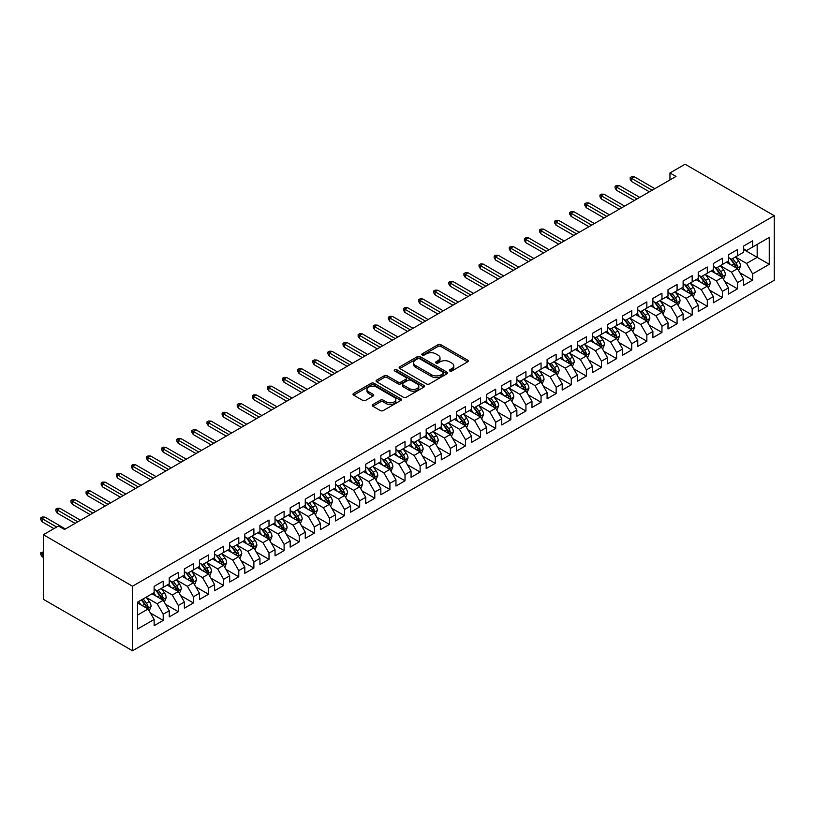 <?xml version="1.0" encoding="UTF-8"?>
<svg xmlns="http://www.w3.org/2000/svg" width="815" height="815" viewBox="0 0 815 815"><rect width="100%" height="100%" fill="white"/><g stroke="black" fill="none" stroke-linecap="round" stroke-linejoin="round"><path stroke-width="1.22" d="M449.798 370.968A1.467 0.846 0 0 0 451.877 370.968L467.637 361.86A2.099 1.212 0 0 0 468.258 361.004A2.099 1.212 0 0 0 467.637 360.149L440.935 344.735A2.099 1.212 0 0 0 437.971 344.735L422.211 353.832A1.467 0.846 0 0 0 421.773 354.433A1.467 0.846 0 0 0 422.211 355.034A1.467 0.846 0 0 0 424.289 355.034L426.327 353.853A6.714 3.871 0 0 1 435.821 353.853L438.042 355.136A6.714 3.871 0 0 1 440.008 357.877A6.714 3.871 0 0 1 438.042 360.617L436.005 361.799A1.467 0.846 0 0 0 435.577 362.4A1.467 0.846 0 0 0 436.005 363.001A1.467 0.846 0 0 0 438.083 363.001L440.12 361.819A6.714 3.871 0 0 1 449.615 361.819L451.836 363.103A6.714 3.871 0 0 1 453.802 365.843A6.714 3.871 0 0 1 451.836 368.584L449.798 369.765A1.467 0.846 0 0 0 449.371 370.367A1.467 0.846 0 0 0 449.798 370.968L449.798 369.765M372.842 404.515A2.099 1.212 0 0 0 372.231 405.371A2.099 1.212 0 0 0 372.842 406.227L380.33 410.556A2.099 1.212 0 0 0 383.305 410.556L400.807 400.45A2.099 1.212 0 0 0 401.418 399.595A2.099 1.212 0 0 0 400.807 398.739L374.105 383.315A2.099 1.212 0 0 0 371.141 383.315L353.629 393.421A2.099 1.212 0 0 0 353.017 394.287A2.099 1.212 0 0 0 353.629 395.143L362.685 400.359A2.099 1.212 0 0 0 365.65 400.359L373.138 396.039A2.099 1.212 0 0 0 373.759 395.183A2.099 1.212 0 0 0 373.138 394.328L368.655 391.73A5.613 3.24 0 0 1 367.005 389.438A5.613 3.24 0 0 1 370.468 386.453A5.613 3.24 0 0 1 376.591 387.156L394.165 397.302A5.613 3.24 0 0 1 395.815 399.595A5.613 3.24 0 0 1 392.351 402.59A5.613 3.24 0 0 1 386.228 401.887L383.305 400.196A2.099 1.212 0 0 0 380.33 400.196L372.842 404.515L372.842 406.227L380.33 401.938L380.33 400.196M43.348 534.721L132.519 586.209L132.519 650.778L43.348 599.29L43.348 534.721L58.466 526.001L64.507 529.485L676.012 176.437L669.961 172.953L669.961 179.932M669.961 172.953L685.079 164.222L774.25 215.71L132.519 586.209M426.469 383.916A2.099 1.212 0 0 0 429.444 383.916L446.946 373.81A2.099 1.212 0 0 0 447.557 372.954A2.099 1.212 0 0 0 446.946 372.098L420.245 356.685A2.099 1.212 0 0 0 417.27 356.685L399.768 366.791A2.099 1.212 0 0 0 399.156 367.647A2.099 1.212 0 0 0 399.768 368.502L426.469 383.916M395.234 371.283A1.467 0.846 0 0 1 396.732 371.487L423.851 387.145L406.369 397.241A2.099 1.212 0 0 1 403.405 397.241L376.703 381.817L376.703 380.106A2.099 1.212 0 0 0 376.082 380.962A2.099 1.212 0 0 0 376.703 381.817M376.703 380.106L384.191 375.786A2.099 1.212 0 0 1 387.156 375.786L397.985 382.031A2.099 1.212 0 0 0 400.96 382.031L405.921 379.169A2.099 1.212 0 0 0 406.542 378.313A2.099 1.212 0 0 0 405.921 377.447L394.654 370.947A1.467 0.846 0 0 1 394.226 370.346A1.467 0.846 0 0 1 395.132 369.562A1.467 0.846 0 0 1 396.732 369.745L423.871 385.413A2.099 1.212 0 0 1 424.493 386.269A2.099 1.212 0 0 1 423.871 387.125L423.871 385.413M132.519 650.778L774.25 280.279L774.25 215.71M743.565 249.472L757.176 257.326L757.176 244.418L769.258 237.43L752.642 247.037L752.642 240.833L743.565 246.069L743.565 252.263L737.524 255.757L737.524 249.563L728.457 254.8L728.457 260.994L722.406 264.488L722.406 258.284L713.339 263.52L713.339 269.714L707.298 273.208L707.298 267.014L698.231 272.251L698.231 278.445L692.18 281.939L692.18 275.735L683.113 280.971L683.113 287.175L677.071 290.66L677.071 284.466L668.005 289.702L668.005 295.896L661.953 299.39L661.953 293.196L652.886 298.422L652.886 304.627L646.845 308.111L646.845 301.917L637.768 307.153L637.768 313.347L631.727 316.841L631.727 310.647L622.66 315.874L622.66 322.078L616.609 325.562L616.609 319.368L607.542 324.604L607.542 330.798L601.501 334.293L601.501 328.099L592.434 333.335L592.434 339.529L586.382 343.013L586.382 336.819L577.315 342.055L577.315 348.25L571.274 351.744L571.274 345.55L562.207 350.786L562.207 356.98L556.156 360.464L556.156 354.27L547.089 359.507L547.089 365.701L541.048 369.195L541.048 363.001L531.981 368.237L531.981 374.431L525.93 377.916L525.93 371.721L516.863 376.958L516.863 383.152L510.822 386.646L510.822 380.452L501.745 385.689L501.745 391.883L495.703 395.367L495.703 389.173L486.637 394.409L486.637 400.603L480.585 404.097L480.585 397.903L471.518 403.14L471.518 409.334L465.477 412.818L465.477 406.624L456.41 411.86L456.41 418.054L450.359 421.549L450.359 415.355L441.292 420.591L441.292 426.785L435.251 430.279L435.251 424.075L426.184 429.311L426.184 435.505L420.132 439L420.132 432.806L411.066 438.042L411.066 444.236L405.024 447.73L405.024 441.526L395.958 446.763L395.958 452.957L389.906 456.451L389.906 450.257L380.839 455.493L380.839 461.687L374.798 465.182L374.798 458.977L365.721 464.214L365.721 470.418L359.68 473.902L359.68 467.708L350.613 472.945L350.613 479.139L344.562 482.633L344.562 476.439L335.495 481.665L335.495 487.869L329.454 491.353L329.454 485.159L320.387 490.396L320.387 496.59L314.335 500.084L314.335 493.89L305.268 499.116L305.268 505.32L299.227 508.805L299.227 502.611L290.16 507.847L290.16 514.041L284.109 517.535L284.109 511.341L275.042 516.578L275.042 522.772L269.001 526.256L269.001 520.062L259.934 525.298L259.934 531.492L253.883 534.986L253.883 528.792L244.816 534.029L244.816 540.223L238.775 543.707L238.775 537.513L229.698 542.749L229.698 548.943L223.656 552.438L223.656 546.244L214.589 551.48L214.589 557.674L208.538 561.158L208.538 554.964L199.471 560.2L199.471 566.394L193.43 569.889L193.43 563.695L184.363 568.931L184.363 575.125L178.312 578.609L178.312 572.415L169.245 577.652L169.245 583.846L163.204 587.34L163.204 581.146L154.137 586.382L154.137 592.576L137.511 602.173L137.511 629.048L154.137 619.451L148.086 608.978L137.511 602.876M769.258 237.43L769.258 264.305L752.642 273.911L746.591 263.439L735.629 257.112M739.867 272.73L752.642 280.105L752.642 273.911M752.642 280.105L743.565 285.342L743.565 279.148L737.524 282.632L731.483 272.159L720.521 265.833M724.749 281.46L737.524 288.826L737.524 282.632M737.524 288.826L728.457 294.062L728.457 287.868L722.406 291.363L716.365 280.89L705.403 274.563M709.641 290.181L722.406 297.556L722.406 291.363M722.406 297.556L713.339 302.793L713.339 296.599L707.298 300.083L701.246 289.61L690.295 283.284M694.523 298.911L707.298 306.277L707.298 300.083M707.298 306.277L698.231 311.513L698.231 305.319L692.18 308.814L686.138 298.341L675.177 292.014M679.415 307.632L692.18 315.008L692.18 308.814M692.18 315.008L683.113 320.244L683.113 314.05L677.071 317.534L671.02 307.061L660.068 300.735M664.296 316.363L677.071 323.728L677.071 317.534M677.071 323.728L668.005 328.965L668.005 322.771L661.953 326.265L655.912 315.792L644.95 309.466M649.188 325.083L661.953 332.459L661.953 326.265M661.953 332.459L652.886 337.695L652.886 331.501L646.845 334.985L640.794 324.513L629.842 318.186M634.07 333.814L646.845 341.179L646.845 334.985M646.845 341.179L637.768 346.416L637.768 340.222L631.727 343.716L625.686 333.243L614.724 326.917M618.952 342.534L631.727 349.91L631.727 343.716M631.727 349.91L622.66 355.146L622.66 348.952L616.609 352.437L610.567 341.974L599.606 335.648M603.844 351.265L616.609 358.631L616.609 352.437M616.609 358.631L607.542 363.867L607.542 357.673L601.501 361.167L595.459 350.695L584.498 344.368M588.725 359.986L601.501 367.361L601.501 361.167M601.501 367.361L592.434 372.598L592.434 366.404L586.382 369.888L580.341 359.425L569.379 353.099M573.617 368.716L586.382 376.092L586.382 369.888M586.382 376.092L577.315 381.318L577.315 375.124L571.274 378.618L565.223 368.146L554.271 361.819M558.499 377.437L571.274 384.812L571.274 378.618M571.274 384.812L562.207 390.049L562.207 383.855L556.156 387.339L550.115 376.876L539.153 370.55M543.391 386.167L556.156 393.543L556.156 387.339M556.156 393.543L547.089 398.78L547.089 392.575L541.048 396.07L534.997 385.597L524.045 379.27M528.273 394.888L541.048 402.264L541.048 396.07M541.048 402.264L531.981 407.5L531.981 401.306L525.93 404.79L519.889 394.328L508.927 388.001M513.165 403.619L525.93 410.994L525.93 404.79M525.93 410.994L516.863 416.231L516.863 410.027L510.822 413.521L504.77 403.048L493.819 396.722M498.047 412.339L510.822 419.715L510.822 413.521M510.822 419.715L501.745 424.951L501.745 418.757L495.703 422.252L489.662 411.779L478.7 405.452M482.928 421.07L495.703 428.446L495.703 422.252M495.703 428.446L486.637 433.682L486.637 427.478L480.585 430.972L474.544 420.499L463.582 414.173M467.82 429.79L480.585 437.166L480.585 430.972M480.585 437.166L471.518 442.402L471.518 436.208L465.477 439.703L459.436 429.23L448.474 422.904M452.702 438.521L465.477 445.897L465.477 439.703M465.477 445.897L456.41 451.133L456.41 444.939L450.359 448.423L444.318 437.95L433.356 431.624M437.594 447.252L450.359 454.617L450.359 448.423M450.359 454.617L441.292 459.854L441.292 453.66L435.251 457.154L429.199 446.681L418.248 440.355M422.476 455.972L435.251 463.348L435.251 457.154M435.251 463.348L426.184 468.584L426.184 462.39L420.132 465.874L414.091 455.402L403.13 449.075M407.368 464.703L420.132 472.068L420.132 465.874M420.132 472.068L411.066 477.305L411.066 471.111L405.024 474.605L398.973 464.132L388.022 457.806M392.249 473.423L405.024 480.799L405.024 474.605M405.024 480.799L395.958 486.035L395.958 479.841L389.906 483.326L383.865 472.853L372.903 466.526M377.141 482.154L389.906 489.52L389.906 483.326M389.906 489.52L380.839 494.756L380.839 488.562L374.798 492.056L368.747 481.584L357.795 475.257M362.023 490.875L374.798 498.25L374.798 492.056M374.798 498.25L365.721 503.487L365.721 497.293L359.68 500.777L353.639 490.304L342.677 483.978M346.905 499.605L359.68 506.971L359.68 500.777M359.68 506.971L350.613 512.207L350.613 506.013L344.562 509.507L338.52 499.035L327.559 492.708M331.797 508.326L344.562 515.701L344.562 509.507M344.562 515.701L335.495 520.938L335.495 514.744L329.454 518.228L323.402 507.755L312.451 501.429M316.678 517.056L329.454 524.422L329.454 518.228M329.454 524.422L320.387 529.658L320.387 523.464L314.335 526.959L308.294 516.486L297.332 510.159M301.57 525.777L314.335 533.153L314.335 526.959M314.335 533.153L305.268 538.389L305.268 532.195L299.227 535.679L293.176 525.217L282.224 518.89M286.452 534.508L299.227 541.873L299.227 535.679M299.227 541.873L290.16 547.11L290.16 540.916L284.109 544.41L278.068 533.937L267.106 527.611M271.344 543.228L284.109 550.604L284.109 544.41M284.109 550.604L275.042 555.84L275.042 549.646L269.001 553.13L262.95 542.668L251.998 536.341M256.226 551.959L269.001 559.334L269.001 553.13M269.001 559.334L259.934 564.561L259.934 558.367L253.883 561.861L247.842 551.388L236.88 545.062M241.118 560.679L253.883 568.055L253.883 561.861M253.883 568.055L244.816 573.291L244.816 567.097L238.775 570.582L232.723 560.119L221.772 553.793M226 569.41L238.775 576.786L238.775 570.582M238.775 576.786L229.698 582.022L229.698 575.818L223.656 579.312L217.615 568.839L206.653 562.513M210.881 578.13L223.656 585.506L223.656 579.312M223.656 585.506L214.589 590.743L214.589 584.549L208.538 588.033L202.497 577.57L191.535 571.244M195.773 586.861L208.538 594.237L208.538 588.033M208.538 594.237L199.471 599.473L199.471 593.269L193.43 596.763L187.379 586.291L176.427 579.964M180.655 595.582L193.43 602.957L193.43 596.763M193.43 602.957L184.363 608.194L184.363 602L178.312 605.494L172.271 595.021L161.309 588.695M165.547 604.312L178.312 611.688L178.312 605.494M178.312 611.688L169.245 616.924L169.245 610.72L163.204 614.215L157.152 603.742L146.201 597.415M150.429 613.033L163.204 620.409L163.204 614.215M163.204 620.409L154.137 625.645L154.137 619.451M154.137 589.082L157.152 590.834L163.204 587.34M137.511 615.091L148.086 608.978M169.245 580.361L172.271 582.104L178.312 578.609M157.152 603.742L163.204 600.258L152.018 593.799M169.245 610.72L163.204 600.258M184.363 571.631L187.379 573.383L193.43 569.889M172.271 595.021L178.312 591.527L167.126 585.068M184.363 602L178.312 591.527M199.471 562.91L202.497 564.652L208.538 561.158M187.379 586.291L193.43 582.807L182.244 576.348M199.471 593.269L193.43 582.807M214.589 554.18L217.615 555.922L223.656 552.438M202.497 577.57L208.538 574.076L197.362 567.617M214.589 584.549L208.538 574.076M229.698 545.459L232.723 547.201L238.775 543.707M217.615 568.839L223.656 565.355L212.471 558.896M229.698 575.818L223.656 565.355M244.816 536.728L247.842 538.471L253.883 534.986M232.723 560.119L238.775 556.625L227.589 550.166M244.816 567.097L238.775 556.625M259.934 528.008L262.95 529.75L269.001 526.256M247.842 551.388L253.883 547.894L242.697 541.445M259.934 558.367L253.883 547.894M275.042 519.277L278.068 521.019L284.109 517.535M262.95 542.668L269.001 539.173L257.815 532.715M275.042 549.646L269.001 539.173M290.16 510.557L293.176 512.299L299.227 508.805M278.068 533.937L284.109 530.443L272.923 523.994M290.16 540.916L284.109 530.443M305.268 501.826L308.294 503.568L314.335 500.084M293.176 525.217L299.227 521.722L288.041 515.263M305.268 532.195L299.227 521.722M320.387 493.095L323.402 494.848L329.454 491.353M308.294 516.486L314.335 512.992L303.149 506.543M320.387 523.464L314.335 512.992M335.495 484.375L338.52 486.117L344.562 482.633M323.402 507.755L329.454 504.271L318.268 497.812M335.495 514.744L329.454 504.271M350.613 475.644L353.639 477.396L359.68 473.902M338.52 499.035L344.562 495.54L333.386 489.082M350.613 506.013L344.562 495.54M365.721 466.924L368.747 468.666L374.798 465.182M353.639 490.304L359.68 486.82L348.494 480.361M365.721 497.293L359.68 486.82M380.839 458.193L383.865 459.945L389.906 456.451M368.747 481.584L374.798 478.089L363.612 471.63M380.839 488.562L374.798 478.089M395.958 449.473L398.973 451.215L405.024 447.73M383.865 472.853L389.906 469.369L378.72 462.91M395.958 479.841L389.906 469.369M411.066 440.742L414.091 442.494L420.132 439M398.973 464.132L405.024 460.638L393.839 454.179M411.066 471.111L405.024 460.638M426.184 432.021L429.199 433.763L435.251 430.279M414.091 455.402L420.132 451.918L408.947 445.459M426.184 462.39L420.132 451.918M441.292 423.291L444.318 425.043L450.359 421.549M429.199 446.681L435.251 443.187L424.065 436.728M441.292 453.66L435.251 443.187M456.41 414.57L459.436 416.312L465.477 412.818M444.318 437.95L450.359 434.466L439.183 428.007M456.41 444.939L450.359 434.466M471.518 405.839L474.544 407.592L480.585 404.097M459.436 429.23L465.477 425.736L454.291 419.277M471.518 436.208L465.477 425.736M486.637 397.119L489.662 398.861L495.703 395.367M474.544 420.499L480.585 417.015L469.409 410.556M486.637 427.478L480.585 417.015M501.745 388.388L504.77 390.14L510.822 386.646M489.662 411.779L495.703 408.284L484.518 401.826M501.745 418.757L495.703 408.284M516.863 379.668L519.889 381.41L525.93 377.916M504.77 403.048L510.822 399.564L499.636 393.105M516.863 410.027L510.822 399.564M531.981 370.937L534.997 372.679L541.048 369.195M519.889 394.328L525.93 390.833L514.744 384.374M531.981 401.306L525.93 390.833M547.089 362.217L550.115 363.959L556.156 360.464M534.997 385.597L541.048 382.113L529.862 375.654M547.089 392.575L541.048 382.113M562.207 353.486L565.223 355.228L571.274 351.744M550.115 376.876L556.156 373.382L544.97 366.923M562.207 383.855L556.156 373.382M577.315 344.765L580.341 346.507L586.382 343.013M565.223 368.146L571.274 364.651L560.088 358.203M577.315 375.124L571.274 364.651M592.434 336.035L595.459 337.777L601.501 334.293M580.341 359.425L586.382 355.931L575.207 349.472M592.434 366.404L586.382 355.931M607.542 327.314L610.567 329.056L616.609 325.562M595.459 350.695L601.501 347.2L590.315 340.752M607.542 357.673L601.501 347.2M622.66 318.584L625.686 320.326L631.727 316.841M610.567 341.974L616.609 338.48L605.433 332.021M622.66 348.952L616.609 338.48M637.768 309.853L640.794 311.605L646.845 308.111M625.686 333.243L631.727 329.749L620.541 323.3M637.768 340.222L631.727 329.749M652.886 301.132L655.912 302.874L661.953 299.39M640.794 324.513L646.845 321.029L635.659 314.57M652.886 331.501L646.845 321.029M668.005 292.402L671.02 294.154L677.071 290.66M655.912 315.792L661.953 312.298L650.767 305.839M668.005 322.771L661.953 312.298M683.113 283.681L686.138 285.423L692.18 281.939M671.02 307.061L677.071 303.577L665.886 297.118M683.113 314.05L677.071 303.577M698.231 274.95L701.246 276.703L707.298 273.208M686.138 298.341L692.18 294.847L680.994 288.388M698.231 305.319L692.18 294.847M713.339 266.23L716.365 267.972L722.406 264.488M701.246 289.61L707.298 286.126L696.112 279.667M713.339 296.599L707.298 286.126M728.457 257.499L731.483 259.252L737.524 255.757M716.365 280.89L722.406 277.395L711.23 270.937M728.457 287.868L722.406 277.395M743.565 248.779L746.591 250.521L752.642 247.037M731.483 272.159L737.524 268.675L726.338 262.216M743.565 279.148L737.524 268.675M746.591 263.439L757.176 257.326L769.258 264.305M450.389 371.171L451.836 370.336A6.714 3.871 0 0 0 453.802 367.596L453.802 365.843M440.008 357.877L440.008 359.629A6.714 3.871 0 0 1 438.042 362.369L436.596 363.205M467.616 361.88L440.935 346.477A2.099 1.212 0 0 0 437.971 346.477L422.791 355.238M446.946 372.098L446.946 373.81L420.245 358.427A2.099 1.212 0 0 0 417.27 358.427L399.798 368.512M443.238 373.555A1.467 0.846 0 0 0 443.666 372.954A1.467 0.846 0 0 0 443.238 372.353L419.796 358.824A1.467 0.846 0 0 0 417.718 358.824L415.569 360.067A6.714 3.871 0 0 0 413.602 362.807A6.714 3.871 0 0 0 415.569 365.548L431.593 374.798A6.714 3.871 0 0 0 441.088 374.798L443.238 373.555L443.238 375.297A1.467 0.846 0 0 0 443.666 374.696L443.666 372.954M413.602 362.807L413.602 364.549A6.714 3.871 0 0 0 415.569 367.29L415.569 365.548M443.238 375.297L441.088 376.54A6.714 3.871 0 0 1 431.593 376.54L415.569 367.29M376.724 381.838L384.191 377.528L384.191 375.786M406.542 378.313L406.542 380.055A2.099 1.212 0 0 1 405.921 380.911L400.96 383.784A2.099 1.212 0 0 1 397.985 383.784L387.156 377.528A2.099 1.212 0 0 0 384.191 377.528M409.222 388.521A5.613 3.24 0 0 0 415.344 389.224A5.613 3.24 0 0 0 418.808 386.228A5.613 3.24 0 0 0 417.168 383.936L410.974 380.361A2.099 1.212 0 0 0 407.999 380.361L403.028 383.233A2.099 1.212 0 0 0 402.416 384.089A2.099 1.212 0 0 0 403.028 384.945L409.222 388.521L409.222 390.263A5.613 3.24 0 0 0 415.344 390.966A5.613 3.24 0 0 0 418.808 387.981L418.808 386.228M402.416 384.089L402.416 385.831A2.099 1.212 0 0 0 403.028 386.687L403.028 384.945M409.222 390.263L403.028 386.687M395.815 399.595L395.815 401.337A5.613 3.24 0 0 1 392.351 404.332A5.613 3.24 0 0 1 386.228 403.629L383.305 401.938A2.099 1.212 0 0 0 380.33 401.938M367.005 389.438L367.005 391.19A5.613 3.24 0 0 0 368.655 393.482L368.655 391.73M373.138 394.328L373.138 396.039L368.655 393.482M400.776 400.46L374.105 385.067A2.099 1.212 0 0 0 371.141 385.067L353.659 395.153M738.645 270.611L740.519 266.036A5.664 3.27 -120 0 0 738.706 261.218L735.497 256.929M730.383 264.549L727.938 261.289M736.454 268.054L737.453 266.281A5.664 3.27 -120 0 0 735.833 262.868L732.624 258.589M730.79 258.854L734.763 264.142A2.883 1.671 60 0 1 735.283 265.018L737.453 266.281M729.792 258.274L734.02 263.917A5.664 3.27 60 0 1 735.639 267.33L735.762 267.656M652.132 190.231L631.543 178.342L631.543 181.48L630.189 179.3L630.189 177.558L631.543 178.342L634.264 176.774L654.852 188.652M631.543 181.48L649.412 191.8M630.189 177.558L631.696 176.682L634.264 176.774M723.526 279.331L725.401 274.767A5.664 3.27 -120 0 0 723.598 269.938L720.379 265.649M715.264 273.269L712.83 270.02M721.346 276.784L722.345 275.001A5.664 3.27 -120 0 0 720.725 271.599L717.516 267.31M715.682 267.575L719.645 272.872A2.883 1.671 60 0 1 720.165 273.748L722.345 275.001M714.684 267.004L718.911 272.648A5.664 3.27 60 0 1 720.531 276.051L720.643 276.377M708.418 288.062L710.293 283.488A5.664 3.27 -120 0 0 708.48 278.669L705.27 274.38M700.156 282L697.711 278.74M706.228 285.505L707.226 283.732A5.664 3.27 -120 0 0 705.607 280.319L702.398 276.041M700.564 276.305L704.527 281.593A2.883 1.671 60 0 1 705.057 282.479L707.226 283.732M699.565 275.725L703.793 281.369A5.664 3.27 60 0 1 705.413 284.781L705.535 285.107M637.014 198.952L616.435 187.063L616.435 190.211L615.07 188.031L615.07 186.278L616.435 187.063L619.155 185.494L639.734 197.383M616.435 190.211L634.294 200.521M615.07 186.278L616.588 185.412L619.155 185.494M621.906 207.682L601.317 195.794L601.317 198.931L599.962 196.751L599.962 195.009L601.317 195.794L604.037 194.225L624.626 206.103M601.317 198.931L619.186 209.251M599.962 195.009L601.47 194.133L604.037 194.225M693.3 296.782L695.175 292.218A5.664 3.27 -120 0 0 693.371 287.389L690.152 283.1M685.038 290.731L682.603 287.471M691.12 294.235L692.118 292.453A5.664 3.27 -120 0 0 690.499 289.05L687.289 284.761M685.456 285.026L689.419 290.323A2.883 1.671 60 0 1 689.938 291.2L692.118 292.453M684.457 284.455L688.685 290.099A5.664 3.27 60 0 1 690.305 293.502L690.417 293.828M678.192 305.513L680.056 300.939A5.664 3.27 -120 0 0 678.253 296.12L675.044 291.831M669.93 299.451L667.485 296.191M676.002 302.956L677 301.183A5.664 3.27 -120 0 0 675.38 297.77L672.171 293.492M670.337 293.757L674.3 299.054A2.883 1.671 60 0 1 674.83 299.93L677 301.183M669.339 293.176L673.567 298.82A5.664 3.27 60 0 1 675.187 302.233L675.299 302.559M606.788 216.403L586.209 204.524L586.209 207.662L584.844 205.482L584.844 203.73L586.209 204.524L588.929 202.945L609.508 214.834M586.209 207.662L604.068 217.972M584.844 203.73L586.352 202.864L588.929 202.945M591.68 225.134L571.091 213.245L571.091 216.383L569.736 214.202L569.736 212.46L571.091 213.245L573.811 211.676L594.4 223.555M571.091 216.383L588.96 226.702M569.736 212.46L571.244 211.584L573.811 211.676M663.074 314.233L664.948 309.669A5.664 3.27 -120 0 0 663.135 304.841L659.926 300.552M654.812 308.182L652.367 304.922M660.884 311.687L661.892 309.904A5.664 3.27 -120 0 0 660.272 306.501L657.053 302.212M655.229 302.477L659.192 307.775A2.883 1.671 60 0 1 659.712 308.651L661.892 309.904M654.231 301.907L658.459 307.55A5.664 3.27 60 0 1 660.079 310.953L660.191 311.279M576.562 233.854L555.973 221.975L555.973 225.113L554.618 222.933L554.618 221.181L555.973 221.975L558.703 220.396L579.282 232.285M555.973 225.113L573.841 235.423M554.618 221.181L556.125 220.315L558.703 220.396M647.956 322.964L649.83 318.39A5.664 3.27 -120 0 0 648.027 313.571L644.818 309.282M639.693 316.903L637.259 313.643M645.775 320.407L646.774 318.634A5.664 3.27 -120 0 0 645.154 315.222L641.945 310.943M640.111 311.208L644.074 316.505A2.883 1.671 60 0 1 644.604 317.381L646.774 318.634M639.113 310.637L643.341 316.271A5.664 3.27 60 0 1 644.96 319.684L645.073 320.01M561.443 242.585L540.865 230.696L540.865 233.834L539.499 231.654L539.499 229.912L540.865 230.696L543.585 229.127L564.174 241.006M540.865 233.834L558.723 244.154M539.499 229.912L541.017 229.035L543.585 229.127M632.848 331.695L634.722 327.121A5.664 3.27 -120 0 0 632.909 322.292L629.7 318.013M624.585 325.633L622.14 322.373M630.657 329.138L631.666 327.355A5.664 3.27 -120 0 0 630.036 323.952L626.827 319.663M624.993 319.928L628.966 325.226A2.883 1.671 60 0 1 629.486 326.102L631.666 327.355M624.005 319.358L628.222 325.002A5.664 3.27 60 0 1 629.852 328.404L629.964 328.73M617.729 340.415L619.604 335.841A5.664 3.27 -120 0 0 617.801 331.022L614.591 326.734M609.467 334.354L607.032 331.094M615.549 337.858L616.548 336.086A5.664 3.27 -120 0 0 614.928 332.683L611.719 328.394M609.885 328.659L613.848 333.956A2.883 1.671 60 0 1 614.378 334.833L616.548 336.086M608.886 328.088L613.114 333.722A5.664 3.27 60 0 1 614.734 337.135L614.846 337.461M602.621 349.146L604.496 344.572A5.664 3.27 -120 0 0 602.682 339.743L599.473 335.464M594.359 343.084L591.914 339.824M600.431 346.589L601.429 344.806A5.664 3.27 -120 0 0 599.809 341.404L596.6 337.115M594.767 337.39L598.74 342.677A2.883 1.671 60 0 1 599.259 343.553L601.429 344.806M593.768 336.809L597.996 342.453A5.664 3.27 60 0 1 599.616 345.855L599.738 346.181M587.503 357.866L589.377 353.292A5.664 3.27 -120 0 0 587.574 348.474L584.355 344.185M579.241 351.805L576.806 348.545M585.323 355.309L586.321 353.537A5.664 3.27 -120 0 0 584.701 350.134L581.492 345.845M579.659 346.11L583.621 351.408A2.883 1.671 60 0 1 584.141 352.284L586.321 353.537M578.66 345.54L582.888 351.173A5.664 3.27 60 0 1 584.508 354.586L584.62 354.912M572.395 366.597L574.269 362.023A5.664 3.27 -120 0 0 572.456 357.194L569.247 352.915M564.133 360.536L561.688 357.276M570.205 364.04L571.203 362.257A5.664 3.27 -120 0 0 569.583 358.855L566.374 354.566M564.54 354.841L568.503 360.128A2.883 1.671 60 0 1 569.033 361.004L571.203 362.257M563.542 354.26L567.77 359.904A5.664 3.27 60 0 1 569.39 363.307L569.512 363.633M557.277 375.318L559.151 370.744A5.664 3.27 -120 0 0 557.348 365.925L554.129 361.636M549.015 369.256L546.58 365.996M555.086 372.771L556.095 370.988A5.664 3.27 -120 0 0 554.475 367.585L551.256 363.296M549.432 363.561L553.395 368.859A2.883 1.671 60 0 1 553.915 369.735L556.095 370.988M548.434 362.991L552.662 368.625A5.664 3.27 60 0 1 554.282 372.037L554.394 372.363M542.158 384.048L544.033 379.474A5.664 3.27 -120 0 0 542.23 374.645L539.021 370.367M533.907 377.987L531.462 374.727M539.978 381.491L540.977 379.719A5.664 3.27 -120 0 0 539.357 376.306L536.148 372.017M534.314 372.292L538.277 377.579A2.883 1.671 60 0 1 538.807 378.455L540.977 379.719M533.316 371.711L537.543 377.355A5.664 3.27 60 0 1 539.163 380.758L539.275 381.084M527.05 392.769L528.925 388.195A5.664 3.27 -120 0 0 527.111 383.376L523.902 379.087M518.788 386.707L516.343 383.447M524.86 390.222L525.869 388.439A5.664 3.27 -120 0 0 524.249 385.037L521.029 380.748M519.196 381.012L523.169 386.31A2.883 1.671 60 0 1 523.688 387.186L525.869 388.439M518.208 380.442L522.435 386.076A5.664 3.27 60 0 1 524.055 389.488L524.167 389.815M511.932 401.5L513.807 396.925A5.664 3.27 -120 0 0 512.003 392.096L508.794 387.818M503.67 395.438L501.235 392.178M509.752 398.943L510.75 397.17A5.664 3.27 -120 0 0 509.131 393.757L505.921 389.468M504.088 389.743L508.051 395.031A2.883 1.671 60 0 1 508.58 395.907L510.75 397.17M503.089 389.163L507.317 394.806A5.664 3.27 60 0 1 508.937 398.209L509.049 398.545M496.824 410.22L498.699 405.646A5.664 3.27 -120 0 0 496.885 400.827L493.676 396.538M488.562 404.159L486.117 400.909M494.634 407.673L495.642 405.89A5.664 3.27 -120 0 0 494.012 402.488L490.803 398.199M488.969 398.464L492.943 403.761A2.883 1.671 60 0 1 493.462 404.637L495.642 405.89M487.981 397.893L492.199 403.527A5.664 3.27 60 0 1 493.829 406.94L493.941 407.266M481.706 418.951L483.58 414.377A5.664 3.27 -120 0 0 481.777 409.548L478.568 405.269M473.444 412.889L471.009 409.629M479.526 416.394L480.524 414.621A5.664 3.27 -120 0 0 478.904 411.208L475.695 406.93M473.861 407.194L477.824 412.482A2.883 1.671 60 0 1 478.354 413.358L480.524 414.621M472.863 406.614L477.091 412.258A5.664 3.27 60 0 1 478.711 415.66L478.823 415.996M466.598 427.671L468.472 423.097A5.664 3.27 -120 0 0 466.659 418.278L463.45 413.989M458.336 421.61L455.891 418.36M464.407 425.124L465.406 423.342A5.664 3.27 -120 0 0 463.786 419.939L460.577 415.65M458.743 415.915L462.716 421.212A2.883 1.671 60 0 1 463.236 422.089L465.406 423.342M457.745 415.344L461.973 420.988A5.664 3.27 60 0 1 463.592 424.391L463.715 424.717M451.479 436.402L453.354 431.828A5.664 3.27 -120 0 0 451.551 427.009L448.332 422.72M443.217 430.34L440.783 427.08M449.299 433.845L450.298 432.072A5.664 3.27 -120 0 0 448.678 428.659L445.469 424.381M443.635 424.646L447.598 429.933A2.883 1.671 60 0 1 448.118 430.809L450.298 432.072M442.637 424.065L446.865 429.709A5.664 3.27 60 0 1 448.484 433.111L448.596 433.448M436.371 445.122L438.236 440.548A5.664 3.27 -120 0 0 436.433 435.73L433.223 431.441M428.109 439.061L425.664 435.811M434.181 442.576L435.179 440.793A5.664 3.27 -120 0 0 433.56 437.39L430.351 433.101M428.517 433.366L432.48 438.664A2.883 1.671 60 0 1 433.01 439.54L435.179 440.793M427.518 432.796L431.746 438.439A5.664 3.27 60 0 1 433.366 441.842L433.488 442.168M421.253 453.853L423.128 449.279A5.664 3.27 -120 0 0 421.324 444.46L418.105 440.171M412.991 447.792L410.556 444.532M419.063 451.296L420.071 449.523A5.664 3.27 -120 0 0 418.452 446.111L415.232 441.832M413.409 442.097L417.372 447.384A2.883 1.671 60 0 1 417.891 448.26L420.071 449.523M412.41 441.516L416.638 447.16A5.664 3.27 60 0 1 418.258 450.573L418.37 450.899M406.135 462.574L408.009 458.01A5.664 3.27 -120 0 0 406.206 453.181L402.997 448.892M397.883 456.512L395.438 453.262M403.955 460.027L404.953 458.244A5.664 3.27 -120 0 0 403.333 454.841L400.124 450.552M398.291 450.817L402.253 456.115A2.883 1.671 60 0 1 402.783 456.991L404.953 458.244M397.292 450.247L401.52 455.891A5.664 3.27 60 0 1 403.14 459.293L403.252 459.619M391.027 471.304L392.901 466.73A5.664 3.27 -120 0 0 391.088 461.911L387.879 457.623M382.765 465.243L380.32 461.983M388.837 468.747L389.845 466.975A5.664 3.27 -120 0 0 388.225 463.562L385.006 459.283M383.172 459.548L387.145 464.835A2.883 1.671 60 0 1 387.665 465.722L389.845 466.975M382.184 458.967L386.402 464.611A5.664 3.27 60 0 1 388.032 468.024L388.144 468.35M375.909 480.025L377.783 475.461A5.664 3.27 -120 0 0 375.98 470.632L372.771 466.343M367.647 473.973L365.212 470.713M373.728 477.478L374.727 475.695A5.664 3.27 -120 0 0 373.107 472.293L369.898 468.004M368.064 468.268L372.027 473.566A2.883 1.671 60 0 1 372.557 474.442L374.727 475.695M367.066 467.698L371.294 473.342A5.664 3.27 60 0 1 372.913 476.744L373.026 477.07M360.801 488.755L362.675 484.181A5.664 3.27 -120 0 0 360.862 479.363L357.653 475.074M352.538 482.694L350.093 479.434M358.61 486.198L359.619 484.426A5.664 3.27 -120 0 0 357.989 481.013L354.78 476.734M352.946 476.999L356.919 482.297A2.883 1.671 60 0 1 357.439 483.173L359.619 484.426M351.958 476.418L356.175 482.062A5.664 3.27 60 0 1 357.805 485.475L357.917 485.801M345.682 497.476L347.557 492.912A5.664 3.27 -120 0 0 345.754 488.083L342.545 483.794M337.42 491.425L334.985 488.165M343.502 494.929L344.501 493.146A5.664 3.27 -120 0 0 342.881 489.744L339.672 485.455M337.838 485.72L341.801 491.017A2.883 1.671 60 0 1 342.331 491.893L344.501 493.146M336.839 485.149L341.067 490.793A5.664 3.27 60 0 1 342.687 494.196L342.799 494.522M330.574 506.207L332.449 501.632A5.664 3.27 -120 0 0 330.635 496.814L327.426 492.525M322.312 500.145L319.867 496.885M328.384 503.65L329.382 501.877A5.664 3.27 -120 0 0 327.762 498.464L324.553 494.185M322.72 494.45L326.683 499.748A2.883 1.671 60 0 1 327.212 500.624L329.382 501.877M321.721 493.88L325.949 499.514A5.664 3.27 60 0 1 327.569 502.926L327.691 503.252M546.335 251.305L525.746 239.427L525.746 242.564L524.391 240.384L524.391 238.642L525.746 239.427L528.466 237.848L549.055 249.736M525.746 242.564L543.615 252.874M524.391 238.642L525.899 237.766L528.466 237.848M531.217 260.036L510.638 248.147L510.638 251.285L509.273 249.105L509.273 247.363L510.638 248.147L513.358 246.578L533.937 258.467M510.638 251.285L528.497 261.605M509.273 247.363L510.791 246.487L513.358 246.578M516.109 268.756L495.52 256.878L495.52 260.016L494.165 257.835L494.165 256.093L495.52 256.878L498.24 255.299L518.829 267.188M495.52 260.016L513.389 270.325M494.165 256.093L495.673 255.217L498.24 255.299M500.991 277.487L480.412 265.598L480.412 268.746L479.047 266.556L479.047 264.814L480.412 265.598L483.132 264.029L503.711 275.918M480.412 268.746L498.271 279.056M479.047 264.814L480.565 263.938L483.132 264.029M485.883 286.208L465.294 274.329L465.294 277.467L463.939 275.287L463.939 273.545L465.294 274.329L468.014 272.76L488.603 284.639M465.294 277.467L483.163 287.777M463.939 273.545L465.447 272.668L468.014 272.76M470.764 294.938L450.186 283.049L450.186 286.197L448.821 284.007L448.821 282.265L450.186 283.049L452.906 281.481L473.484 293.369M450.186 286.197L468.044 296.507M448.821 282.265L450.328 281.389L452.906 281.481M455.656 303.659L435.067 291.78L435.067 294.918L433.702 292.738L433.702 290.996L435.067 291.78L437.787 290.211L458.376 302.09M435.067 294.918L452.936 305.238M433.702 290.996L435.22 290.12L437.787 290.211M440.538 312.389L419.949 300.501L419.949 303.649L418.594 301.458L418.594 299.716L419.949 300.501L422.669 298.932L443.258 310.821M419.949 303.649L437.818 313.958M418.594 299.716L420.102 298.85L422.669 298.932M425.42 321.11L404.841 309.231L404.841 312.369L403.476 310.189L403.476 308.447L404.841 309.231L407.561 307.663L428.15 319.541M404.841 312.369L422.7 322.689M403.476 308.447L404.994 307.571L407.561 307.663M410.312 329.841L389.723 317.952L389.723 321.1L388.368 318.92L388.368 317.167L389.723 317.952L392.443 316.383L413.032 328.272M389.723 321.1L407.592 331.41M388.368 317.167L389.876 316.302L392.443 316.383M395.194 338.561L374.615 326.683L374.615 329.82L373.25 327.64L373.25 325.898L374.615 326.683L377.335 325.114L397.914 336.992M374.615 329.82L392.473 340.14M373.25 325.898L374.768 325.022L377.335 325.114M380.085 347.292L359.497 335.403L359.497 338.551L358.142 336.371L358.142 334.619L359.497 335.403L362.217 333.834L382.805 345.723M359.497 338.551L377.365 348.861M358.142 334.619L359.649 333.753L362.217 333.834M364.967 356.012L344.388 344.134L344.388 347.272L343.023 345.091L343.023 343.349L344.388 344.134L347.109 342.565L367.687 354.444M344.388 347.272L362.247 357.591M343.023 343.349L344.541 342.473L347.109 342.565M349.859 364.743L329.27 352.854L329.27 356.002L327.915 353.822L327.915 352.07L329.27 352.854L331.99 351.285L352.579 363.174M329.27 356.002L347.139 366.312M327.915 352.07L329.423 351.204L331.99 351.285M334.741 373.474L314.162 361.585L314.162 364.723L312.797 362.543L312.797 360.801L314.162 361.585L316.882 360.016L337.461 371.895M314.162 364.723L332.021 375.043M312.797 360.801L314.305 359.924L316.882 360.016M319.633 382.194L299.044 370.305L299.044 373.453L297.679 371.273L297.679 369.521L299.044 370.305L301.764 368.737L322.353 380.625M299.044 373.453L316.913 383.763M297.679 369.521L299.197 368.655L301.764 368.737M304.515 390.925L283.926 379.036L283.926 382.174L282.571 379.994L282.571 378.252L283.926 379.036L286.646 377.467L307.235 389.346M283.926 382.174L301.795 392.494M282.571 378.252L284.078 377.376L286.646 377.467M289.396 399.645L268.818 387.767L268.818 390.905L267.452 388.724L267.452 386.972L268.818 387.767L271.538 386.188L292.127 398.077M268.818 390.905L286.676 401.214M267.452 386.972L268.97 386.106L271.538 386.188M274.288 408.376L253.699 396.487L253.699 399.625L252.344 397.445L252.344 395.703L253.699 396.487L256.419 394.918L277.008 406.797M253.699 399.625L271.568 409.945M252.344 395.703L253.852 394.827L256.419 394.918M259.17 417.097L238.591 405.218L238.591 408.356L237.226 406.176L237.226 404.423L238.591 405.218L241.311 403.639L261.89 415.528M238.591 408.356L256.45 418.666M237.226 404.423L238.744 403.557L241.311 403.639M244.062 425.827L223.473 413.939L223.473 417.076L222.118 414.896L222.118 413.154L223.473 413.939L226.193 412.37L246.782 424.248M223.473 417.076L241.342 427.396M222.118 413.154L223.626 412.278L226.193 412.37M315.456 514.937L317.33 510.363A5.664 3.27 -120 0 0 315.527 505.534L312.308 501.256M307.194 508.876L304.759 505.616M313.276 512.38L314.274 510.598A5.664 3.27 -120 0 0 312.654 507.195L309.445 502.906M307.612 503.171L311.575 508.468A2.883 1.671 60 0 1 312.094 509.344L314.274 510.598M306.613 502.6L310.841 508.244A5.664 3.27 60 0 1 312.461 511.647L312.573 511.973M228.944 434.548L208.365 422.669L208.365 425.807L207 423.627L207 421.885L208.365 422.669L211.085 421.09L231.664 432.979M208.365 425.807L226.224 436.117M207 421.885L208.508 421.009L211.085 421.09M300.348 523.658L302.212 519.084A5.664 3.27 -120 0 0 300.409 514.265L297.2 509.976M292.086 517.596L289.641 514.336M298.158 521.101L299.156 519.328A5.664 3.27 -120 0 0 297.536 515.926L294.327 511.637M292.493 511.902L296.456 517.199A2.883 1.671 60 0 1 296.986 518.075L299.156 519.328M291.495 511.331L295.723 516.965A5.664 3.27 60 0 1 297.343 520.378L297.465 520.704M213.836 443.279L193.247 431.39L193.247 434.527L191.892 432.347L191.892 430.605L193.247 431.39L195.967 429.821L216.556 441.71M193.247 434.527L211.116 444.847M191.892 430.605L193.4 429.729L195.967 429.821M285.23 532.389L287.104 527.814A5.664 3.27 -120 0 0 285.291 522.986L282.082 518.707M276.968 526.327L274.533 523.067M283.039 529.832L284.048 528.049A5.664 3.27 -120 0 0 282.428 524.646L279.209 520.357M277.385 520.632L281.348 525.92A2.883 1.671 60 0 1 281.868 526.796L284.048 528.049M276.387 520.052L280.615 525.695A5.664 3.27 60 0 1 282.235 529.098L282.347 529.424M198.717 451.999L178.139 440.12L178.139 443.258L176.774 441.078L176.774 439.336L178.139 440.12L180.859 438.541L201.437 450.43M178.139 443.258L195.997 453.568M176.774 439.336L178.281 438.46L180.859 438.541M270.111 541.109L271.986 536.535A5.664 3.27 -120 0 0 270.183 531.716L266.974 527.427M261.86 535.048L259.414 531.788M267.931 538.552L268.93 536.779A5.664 3.27 -120 0 0 267.31 533.377L264.101 529.088M262.267 529.353L266.23 534.65A2.883 1.671 60 0 1 266.76 535.526L268.93 536.779M261.269 528.782L265.496 534.416A5.664 3.27 60 0 1 267.116 537.829L267.228 538.155M183.609 460.73L163.02 448.841L163.02 451.989L161.655 449.798L161.655 448.056L163.02 448.841L165.74 447.272L186.329 459.161M163.02 451.989L180.889 462.299M161.655 448.056L163.173 447.18L165.74 447.272M255.003 549.84L256.878 545.266A5.664 3.27 -120 0 0 255.064 540.437L251.855 536.158M246.741 543.778L244.296 540.518M252.813 547.283L253.822 545.5A5.664 3.27 -120 0 0 252.202 542.097L248.983 537.808M247.149 538.083L251.122 543.371A2.883 1.671 60 0 1 251.641 544.247L253.822 545.5M246.161 537.503L250.378 543.147A5.664 3.27 60 0 1 252.008 546.549L252.12 546.875M168.491 469.45L147.902 457.572L147.902 460.709L146.547 458.529L146.547 456.787L147.902 457.572L150.622 456.003L171.211 467.881M147.902 460.709L165.771 471.019M146.547 456.787L148.055 455.911L150.622 456.003M239.885 558.56L241.76 553.986A5.664 3.27 -120 0 0 239.956 549.167L236.747 544.878M231.623 552.499L229.188 549.239M237.705 556.013L238.703 554.231A5.664 3.27 -120 0 0 237.084 550.828L233.874 546.539M232.041 546.804L236.004 552.101A2.883 1.671 60 0 1 236.533 552.977L238.703 554.231M231.042 546.233L235.27 551.867A5.664 3.27 60 0 1 236.89 555.28L237.002 555.606M153.373 478.181L132.794 466.292L132.794 469.44L131.429 467.25L131.429 465.508L132.794 466.292L135.514 464.723L156.093 476.612M132.794 469.44L150.653 479.75M131.429 465.508L132.947 464.632L135.514 464.723M224.777 567.291L226.651 562.717A5.664 3.27 -120 0 0 224.838 557.888L221.629 553.609M216.515 561.229L214.07 557.969M222.587 564.734L223.595 562.961A5.664 3.27 -120 0 0 221.965 559.548L218.756 555.26M216.922 555.535L220.896 560.822A2.883 1.671 60 0 1 221.415 561.698L223.595 562.961M215.934 554.954L220.152 560.598A5.664 3.27 60 0 1 221.782 564L221.894 564.337M138.265 486.901L117.676 475.023L117.676 478.161L116.321 475.98L116.321 474.238L117.676 475.023L120.396 473.454L140.985 485.332M117.676 478.161L135.545 488.48M116.321 474.238L117.829 473.362L120.396 473.454M209.659 576.011L211.533 571.437A5.664 3.27 -120 0 0 209.73 566.619L206.521 562.33M201.397 569.95L198.962 566.69M207.479 573.465L208.477 571.682A5.664 3.27 -120 0 0 206.857 568.279L203.648 563.99M201.814 564.255L205.777 569.553A2.883 1.671 60 0 1 206.307 570.429L208.477 571.682M200.816 563.685L205.044 569.318A5.664 3.27 60 0 1 206.664 572.731L206.776 573.057M123.147 495.632L102.568 483.743L102.568 486.891L101.203 484.711L101.203 482.959L102.568 483.743L105.288 482.174L125.867 494.063M102.568 486.891L120.426 497.201M101.203 482.959L102.721 482.093L105.288 482.174M194.551 584.742L196.425 580.168A5.664 3.27 -120 0 0 194.612 575.339L191.403 571.06M186.289 578.681L183.844 575.421M192.36 582.185L193.359 580.412A5.664 3.27 -120 0 0 191.739 577L188.53 572.711M186.696 572.986L190.659 578.273A2.883 1.671 60 0 1 191.189 579.149L193.359 580.412M185.698 572.405L189.926 578.049A5.664 3.27 60 0 1 191.545 581.452L191.668 581.788M108.038 504.353L87.45 492.474L87.45 495.612L86.095 493.432L86.095 491.69L87.45 492.474L90.17 490.905L110.758 502.784M87.45 495.612L105.318 505.932M86.095 491.69L87.602 490.813L90.17 490.905M179.432 593.463L181.307 588.888A5.664 3.27 -120 0 0 179.504 584.07L176.285 579.781M171.17 587.401L168.736 584.151M177.252 590.916L178.251 589.133A5.664 3.27 -120 0 0 176.631 585.73L173.422 581.441M171.588 581.706L175.551 587.004A2.883 1.671 60 0 1 176.071 587.88L178.251 589.133M170.59 581.136L174.817 586.769A5.664 3.27 60 0 1 176.437 590.182L176.549 590.508M92.92 513.083L72.341 501.194L72.341 504.342L70.976 502.162L70.976 500.41L72.341 501.194L75.062 499.626L95.64 511.514M72.341 504.342L90.2 514.652M70.976 500.41L72.484 499.544L75.062 499.626M164.324 602.193L166.189 597.619A5.664 3.27 -120 0 0 164.386 592.79L161.176 588.511M156.062 596.132L153.617 592.872M162.134 599.636L163.132 597.864A5.664 3.27 -120 0 0 161.513 594.451L158.304 590.172M156.47 590.437L160.433 595.724A2.883 1.671 60 0 1 160.963 596.6L163.132 597.864M155.471 589.856L159.699 595.5A5.664 3.27 60 0 1 161.319 598.903L161.441 599.239M77.812 521.804L57.223 509.925L57.223 513.063L55.868 510.883L55.868 509.141L57.223 509.925L59.943 508.356L80.532 520.235M57.223 513.063L75.092 523.383M55.868 509.141L57.376 508.265L59.943 508.356M149.206 610.914L151.081 606.34A5.664 3.27 -120 0 0 149.267 601.521L146.058 597.232M140.944 604.852L138.509 601.602M147.016 608.367L148.024 606.584A5.664 3.27 -120 0 0 146.405 603.182L143.185 598.893M141.769 599.708L145.325 604.455A2.883 1.671 60 0 1 145.844 605.331L148.024 606.584M141.372 599.942L144.591 604.231A5.664 3.27 60 0 1 146.211 607.633L146.323 607.959M43.348 552.835L42.115 553.558L42.115 556.696L43.348 557.409M42.115 556.696L40.75 554.516L40.75 552.764L43.348 554.271M40.75 552.764L43.348 551.928M56.653 527.04L42.115 518.646L42.115 521.794L40.75 519.613L40.75 517.861L42.115 518.646L44.835 517.077L65.414 528.966M42.115 521.794L53.933 528.619M40.75 517.861L42.258 516.995L44.835 517.077M451.836 370.336L451.836 368.584M436.005 363.001L436.005 361.799M438.042 362.369L438.042 360.617M422.211 355.034L422.211 353.832M437.971 346.477L437.971 344.735M440.935 346.477L440.935 344.735M467.637 361.86L467.637 360.149M399.768 368.502L399.768 366.791M417.27 358.427L417.27 356.685M420.245 358.427L420.245 356.685M431.593 376.54L431.593 374.798M441.088 376.54L441.088 374.798M387.156 377.528L387.156 375.786M397.985 383.784L397.985 382.031M400.96 383.784L400.96 382.031M405.921 380.911L405.921 379.169M396.732 371.487L396.732 369.745M383.305 401.938L383.305 400.196M386.228 403.629L386.228 401.887M353.629 395.143L353.629 393.421M371.141 385.067L371.141 383.315M374.105 385.067L374.105 383.315M400.807 400.45L400.807 398.739M736.811 268.257L740.478 266.148M735.833 262.868L738.706 261.218M731.656 265.282L734.02 263.917M721.703 276.988L725.36 274.869M720.725 271.599L723.598 269.938M716.538 274.013L718.911 272.648M706.585 285.719L710.252 283.6M705.607 280.319L708.48 278.669M701.43 282.734L703.793 281.369M691.477 294.439L695.134 292.32M690.499 289.05L693.371 287.389M686.312 291.464L688.685 290.099M676.358 303.17L680.026 301.051M675.38 297.77L678.253 296.12M671.203 300.185L673.567 298.82M661.24 311.89L664.908 309.771M660.272 306.501L663.135 304.841M656.085 308.916L658.459 307.55M646.132 320.621L649.8 318.502M645.154 315.222L648.027 313.571M640.977 317.636L643.341 316.271M631.014 329.341L634.681 327.223M630.036 323.952L632.909 322.292M625.859 326.367L628.222 325.002M615.906 338.072L619.573 335.953M614.928 332.683L617.801 331.022M610.751 335.087L613.114 333.722M600.787 346.793L604.455 344.674M599.809 341.404L602.682 339.743M595.633 343.818L597.996 342.453M585.679 355.523L589.337 353.404M584.701 350.134L587.574 348.474M580.514 352.538L582.888 351.173M570.561 364.244L574.229 362.135M569.583 358.855L572.456 357.194M565.406 361.269L567.77 359.904M555.453 372.975L559.11 370.856M554.475 367.585L557.348 365.925M550.288 369.99L552.662 368.625M540.335 381.695L544.002 379.586M539.357 376.306L542.23 374.645M535.18 378.72L537.543 377.355M525.217 390.426L528.884 388.307M524.249 385.037L527.111 383.376M520.062 387.451L522.435 386.076M510.109 399.146L513.776 397.037M509.131 393.757L512.003 392.096M504.954 396.172L507.317 394.806M494.99 407.877L498.658 405.758M494.012 402.488L496.885 400.827M489.835 404.902L492.199 403.527M479.882 416.597L483.55 414.489M478.904 411.208L481.777 409.548M474.727 413.623L477.091 412.258M464.764 425.328L468.431 423.209M463.786 419.939L466.659 418.278M459.609 422.353L461.973 420.988M449.656 434.049L453.313 431.94M448.678 428.659L451.551 427.009M444.491 431.074L446.865 429.709M434.538 442.779L438.205 440.66M433.56 437.39L436.433 435.73M429.383 439.805L431.746 438.439M419.43 451.5L423.087 449.391M418.452 446.111L421.324 444.46M414.264 448.525L416.638 447.16M404.311 460.231L407.979 458.112M403.333 454.841L406.206 453.181M399.156 457.256L401.52 455.891M389.193 468.961L392.861 466.842M388.225 463.562L391.088 461.911M384.038 465.976L386.402 464.611M374.085 477.682L377.753 475.563M373.107 472.293L375.98 470.632M368.93 474.707L371.294 473.342M358.967 486.412L362.634 484.293M357.989 481.013L360.862 479.363M353.812 483.427L356.175 482.062M343.859 495.133L347.526 493.014M342.881 489.744L345.754 488.083M338.704 492.158L341.067 490.793M328.74 503.864L332.408 501.745M327.762 498.464L330.635 496.814M323.586 500.879L325.949 499.514M313.632 512.584L317.29 510.465M312.654 507.195L315.527 505.534M308.467 509.609L310.841 508.244M298.514 521.315L302.182 519.196M297.536 515.926L300.409 514.265M293.359 518.33L295.723 516.965M283.406 530.035L287.063 527.916M282.428 524.646L285.291 522.986M278.241 527.061L280.615 525.695M268.288 538.766L271.955 536.647M267.31 533.377L270.183 531.716M263.133 535.781L265.496 534.416M253.17 547.486L256.837 545.378M252.202 542.097L255.064 540.437M248.015 544.512L250.378 543.147M238.062 556.217L241.729 554.098M237.084 550.828L239.956 549.167M232.907 553.232L235.27 551.867M222.943 564.938L226.611 562.829M221.965 559.548L224.838 557.888M217.788 561.963L220.152 560.598M207.835 573.668L211.493 571.549M206.857 568.279L209.73 566.619M202.68 570.694L205.044 569.318M192.717 582.389L196.384 580.28M191.739 577L194.612 575.339M187.562 579.414L189.926 578.049M177.609 591.12L181.266 589M176.631 585.73L179.504 584.07M172.444 588.145L174.817 586.769M162.491 599.84L166.158 597.731M161.513 594.451L164.386 592.79M157.336 596.865L159.699 595.5M147.383 608.571L151.04 606.452M146.405 603.182L149.267 601.521M142.218 605.596L144.591 604.231"/></g></svg>
